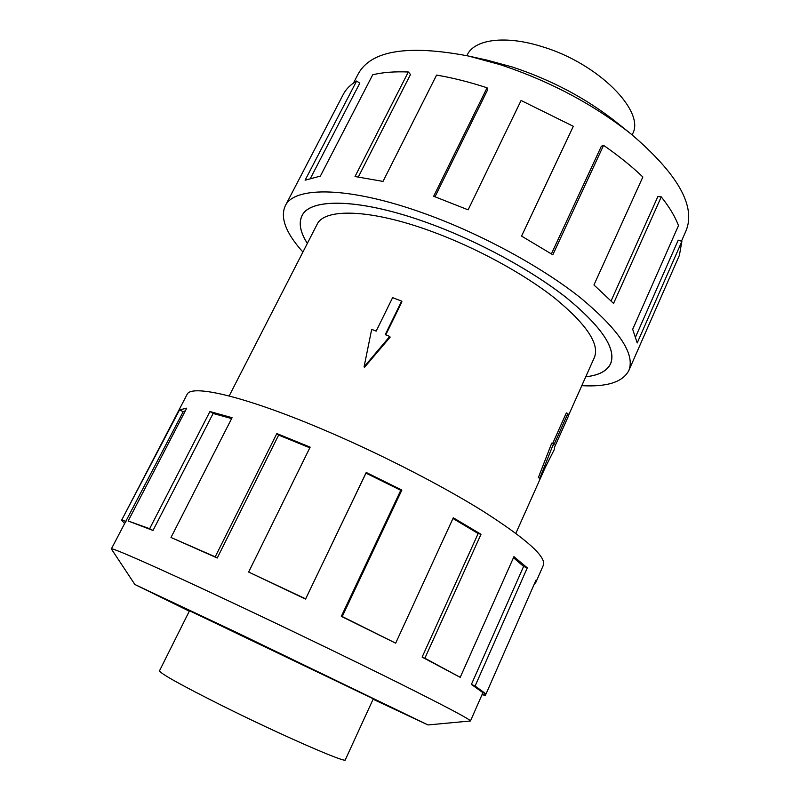 <?xml version="1.0" encoding="UTF-8"?>
<svg xmlns="http://www.w3.org/2000/svg" width="800" height="800" viewBox="0 0 800 800"><rect width="100%" height="100%" fill="white"/><g stroke="black" fill="none" stroke-linecap="round" stroke-linejoin="round"><path stroke-width="1.2" d="M585.77 376.76C598.78 375.34 607.04 370.98 610.56 363.7C616.49 348.95 601.92 327.07 566.86 298.09C531.88 270.37 478.2 241.17 428.29 223.1C360.52 198.32 309.93 197.66 302 215.86C298.53 223.17 300.32 232.34 307.36 243.37M568.28 415.92L594.41 357.41C599.72 344.08 586.61 324.42 555.1 298.42C523.71 273.59 475.78 247.5 431.09 231.23C370.19 208.86 324.19 207.99 317.02 224.51L229.16 395.96M401.63 301.11L385.24 334.66L389.77 336.44L364.08 366.84L371.68 329.35L376.19 331.12L392.61 297.65L401.63 301.11L401.93 301.78L385.77 334.87M389.77 336.44L390.13 337.16L364.42 367.41L364.08 366.84M538.33 477.65L551.74 443.13L553.49 443.83L539.81 478.26L538.33 477.65M552.66 443.5L566.34 412.93L567.88 413.53L553.77 445.12L553.49 443.83M373.32 698.77L345.3 759.83C347.09 763.83 281.19 735.12 222.5 705.86C181.28 685.2 160.28 673.52 159.5 670.81L189.53 610.71M466.86 55.68L467.25 54.9C474.34 39.31 505.48 34.96 542.36 46.74C598.41 63.38 645.77 111.7 632.47 134.06L632.1 134.85M373.31 698.8L189.52 610.74M373.1 699.25L428.01 724.94L470.46 720.98C470.54 719.63 447.56 707.43 401.53 684.38C355.96 661.66 290.93 630.23 234.72 603.77C158.49 567.88 110.62 546.84 111.35 548.92L134.87 584.49L189.29 611.19M428.01 724.94L235.7 632.02L134.87 584.49M341.32 616.36L395.67 643.17L453.29 517.78L481.01 534.29L424.87 658.23L422.12 657.11L460.22 677.34L513.94 556.65L527.29 567.87L475.09 686.06L471.4 684.4L482.25 692.18L486.03 693.94L536.03 580.08L535.79 582.48L543.36 565.23C546.5 556.91 526.39 538.9 483.05 511.2C439.95 484.32 376.29 451.86 319.55 428.04C242.71 395.66 190.71 384.08 187.05 394.51L121.63 520.18L179.55 409.87L186.73 408.17L128.15 520.98L149.64 528.71L209.94 411.53L232.07 417.7L171 537.48L215.22 556.82L276.84 433.56L310.15 447.14L248.64 572.05L305.57 599.07L366.23 472.47L401.85 490.06L342.23 616.55L341.32 616.36L400.78 490.3L365.98 473.12L366.23 472.47M124.56 523.5L121.63 520.18M309.83 447.79L278.63 435.09L276.84 433.56M171 537.48L217.25 558.01L278.63 435.09M231.63 418.56L213.12 413.47L209.94 411.53M128.15 520.98L153.01 530.47L213.12 413.47M185.4 410.74L183.18 411.74L179.55 409.87M111.35 548.92L183.18 411.74M353.48 83.02L358.3 73.75C371.19 50.45 407.88 44.53 468.36 56L500.02 64.61C549.41 80.97 593.04 104.07 630.91 133.88C677.75 173.83 696.12 206.13 686.04 230.77L681.45 241.21M468.36 56L486.99 60.12L512.22 66.97C551.3 79.88 585.9 98.2 616.03 121.94L630.91 133.88M302.91 252.05C285.96 233.21 280.05 217.85 285.19 205.99C293.96 185.94 349.59 186.29 425.07 213.73C480.87 233.83 541.11 266.56 580.16 297.54C619.21 329.92 635.42 354.28 628.79 370.62C622.77 382.06 607.1 387.07 581.8 385.67M628.79 370.62L679.39 255.36L681.88 241.35L637.21 342.96L632.68 329.28L678.48 225.6C675.16 216.69 669.42 207.12 661.26 196.87L613.57 303.41L593.95 284.96L642.86 176.98C631.68 166.3 618.58 155.76 603.57 145.35L552.82 254.79L521.57 236.09L573.33 126.3L521.09 100.48L468.13 209.84L433.67 196.26L487.08 87.78L487.53 90L435.01 196.74M307.34 243.4C300.27 232.34 298.47 223.15 301.95 215.83C309.87 197.63 360.49 198.28 428.28 223.07C478.21 241.15 531.91 270.36 566.9 298.08C601.97 327.08 616.55 348.96 610.62 363.72C607.09 371.02 598.81 375.38 585.76 376.8M603.57 145.35L601.35 146.24L551.41 253.88M661.26 196.87L657.85 196.6L611.11 300.85M681.88 241.35L678.22 240.16L635.73 336.61M487.08 87.78C469.32 81.99 452.48 77.77 436.58 75.09L383.02 181.41L355.02 176.52L408.32 71.99L410.5 74.49L358.34 176.94M408.32 71.99C394.48 71.42 382.62 72.35 372.72 74.78L320.36 176.12L305.12 180.19L356.62 81.02L359.78 83.2L310.53 178.19M356.62 81.02C350.47 84.63 346.04 89.08 343.31 94.34L285.19 205.99M126.04 521.7L122.3 519.87M153.01 530.47L149.64 528.71M217.25 558.01L215.22 556.82M305.57 599.07L365.98 473.12M400.78 490.3L401.85 490.06M248.64 572.05L305.62 598.84M422.12 657.11L478.17 533.52L452.96 518.48M478.17 533.52L481.01 534.29M342.23 616.55L395.67 643.17M471.4 684.4L523.6 566.42L513.46 557.73M523.6 566.42L527.29 567.87M424.87 658.23L460.22 677.34M535.79 582.48L534.2 584.23M485.99 693.93L485.38 695.31L482.38 693.88M475.09 686.06L486.03 693.94M485.38 695.31L481.99 694.75M539.81 478.26L554.6 448.93L554.32 447.67L568.34 416.28L567.88 413.53M302.64 214.63L302 215.86M545.34 467.28L515.85 533.32M470.46 720.98L482.98 692.52M611.13 362.43L610.56 363.7"/></g></svg>
